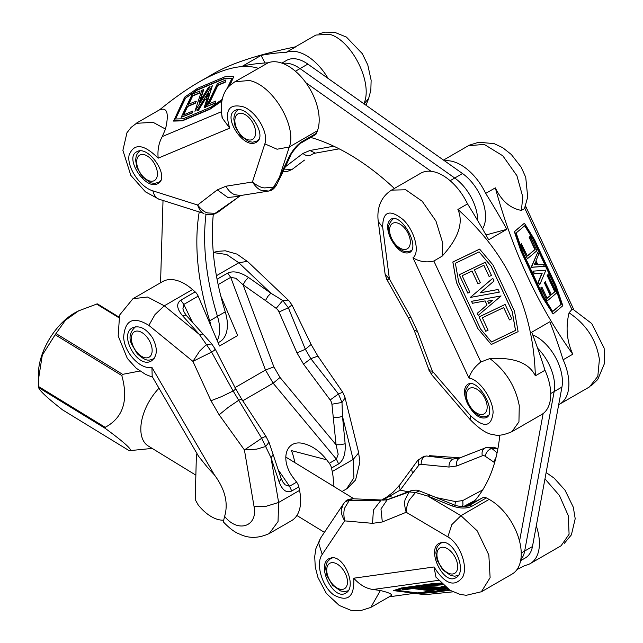 <?xml version="1.0" encoding="UTF-8"?>
<svg xmlns="http://www.w3.org/2000/svg" width="643" height="643" viewBox="0 0 643 643"><rect width="100%" height="100%" fill="white"/><g stroke="black" fill="none" stroke-linecap="round" stroke-linejoin="round"><path stroke-width="0.96" d="M208.412 94.537L206.757 97.222M136.195 123.335L153.09 122.315L165.5 129.09L162.261 136.573C158.749 142.955 157.39 150.149 158.178 158.17C143.694 143.903 134.001 142.899 129.098 155.148C126.599 167.035 140.206 187.29 152.905 190.85C153.83 194.837 155.678 197.562 158.443 199.017L203.767 213.388C201.5 212.761 199.443 209.972 197.602 205.021C201.428 209.739 204.828 212.383 207.802 212.946L215.735 213.355L217.43 212.584L213.838 214.223L240.643 195.552M165.5 129.09C169.165 113.248 167.164 106.859 159.496 109.913C173.578 98.435 186.679 89.192 198.791 82.183C223.442 68.021 243.327 63.416 258.462 68.367L234.912 81.765L249.259 80.496C273.034 84.94 297.275 127.057 289.278 146.99L277.069 149.224L264.844 143.863C268.927 133.366 256.919 112.268 243.85 106.979C228.98 103.049 224.262 110.098 229.704 128.142L222.132 117.822L221.763 114.639M258.462 68.367L268.091 62.805A432.972 249.982 -120 0 0 242.901 65.907L261.066 55.419A432.972 249.982 60 0 1 286.256 52.324L295.893 46.754C258.992 54.374 231.89 63.143 214.593 73.061L198.791 82.183M157.286 183.922L158.001 183.568C170.668 177.323 148.195 144.104 136.573 151.877C124.316 157.84 145.141 190.055 157.286 183.922M255.472 142.706L256.187 142.352C268.854 136.107 246.382 102.888 234.759 110.66C222.502 116.624 243.327 148.83 255.472 142.706M213.484 214.296L213.83 214.232C214.601 214.666 205.382 214.746 204.948 213.854M269.087 190.955L269.449 190.891C271.788 190.633 274.079 188.777 276.329 185.337L269.087 190.955M268.75 191.035L261.58 190.368C258.791 189.733 255.737 186.936 252.426 182.001C257.152 185.747 261.171 187.708 264.482 187.901L273.452 187.346L279.392 177.347L281.128 175.676L276.329 185.337M363.801 103.957C373.671 82.947 351.295 39.762 329.385 34.24L315.858 35.052L295.346 46.867M368.704 98.419L364.01 103.844M312.385 154.127L311.172 154.947C308.423 156.321 305.69 155.815 302.957 153.428L285.323 166.818M264.844 143.863L252.426 182.001L225.99 186.213L217.286 189.87L227.879 197.497L239.542 196.26L217.43 212.584M333.757 146.194L309.934 150.494L315.327 153.122M284.246 169.093L291.866 169.599L304.469 160.115M300.956 143.051L315.319 134.757A7.338 4.236 -120 0 0 316.549 133.205L302.186 141.5L298.239 145.149C293.112 151.033 290.548 154.577 290.54 155.791L288.803 157.463L279.392 177.347L289.278 146.99L317.457 130.714A44.029 25.423 -120 0 0 305.763 82.569A44.029 25.423 -120 0 0 268.091 62.805M290.556 155.759L281.128 175.692M316.549 133.205L317.457 130.714M261.066 55.419L265.02 62.982M286.256 52.324A44.029 25.423 60 0 1 328.043 78.39M221.835 101.064L209.835 109.31L182.339 120.852L173.602 121.085L184.71 97.101L197.578 88.268L225.066 76.726L233.795 76.493L229.061 86.371M233.795 76.493L229.792 85.623M195.994 101.031L194.99 103.113L187.354 106.32L183.159 115.089L192.94 110.982L192.096 112.734L181.165 117.323L192.241 94.208L200.069 90.92L199.073 93.002L192.394 95.807L188.351 104.238L196.268 101.24L195.271 103.322L187.627 106.529L183.625 114.888M192.94 110.982L192.378 112.935L181.165 117.323M200.069 90.92L199.346 93.211L192.667 96.016L188.817 104.045M215.887 100.999L215.164 103.29L206.363 106.666L217.43 83.55L225.958 79.973L224.962 82.055L217.615 85.141L208.533 104.086L215.887 100.999L214.883 103.081L206.363 106.666M225.958 79.973L225.235 82.264L217.889 85.35L209.007 103.885M203.389 89.53L199.185 102.518L208.493 87.335L210.076 86.668L194.933 111.279L201.806 90.189L203.662 89.739L199.917 101.337M210.076 86.668L194.933 111.279M212.335 85.728L205.615 107.381L204.136 107.678L207.134 98.492L204.675 99.52L198.084 110.274L196.927 110.765L212.335 85.728L205.342 107.172L204.136 107.678M207.014 98.861L204.948 99.729L198.357 110.483L196.927 110.765M231.818 78.655L224.085 78.856L197.168 90.157L185.522 98.162L175.547 118.979M185.522 98.162L196.895 89.956L223.812 78.655L231.922 78.438L226.81 89.104M222.574 97.945L221.698 99.778L211.105 107.051L183.167 118.786L175.169 118.995L185.248 97.953M221.923 100.605L209.554 109.101L182.065 120.643L173.329 120.876M208.871 93.131L207.657 96.852L206.218 97.455L208.871 93.131M488.784 303.464L492.675 300.16M385.093 274.063L378.325 221.891C377.16 213.894 377.481 199.105 391.499 190.127L405.733 189.781L422.218 201.283L435.962 221.079L442.762 243.134L442.159 256.139L433.848 261.01C426.51 262.794 419.549 261.725 412.967 257.811C420.265 252.498 414.711 230.741 403.282 219.777C389.634 208.79 382.762 211.282 382.681 227.236L378.301 221.674M470.25 419.678L470.29 415.394C483.753 428.198 491.356 427.298 493.101 412.677C493.06 398.973 479.284 379.338 468.948 378.036C470.861 371.927 474.831 366.574 480.868 361.993L489.845 358.561C505.824 370.786 515.63 386.515 519.271 405.733L518.941 421.864L511.916 431.694M536.294 264.329L535.346 262.304M525.315 206.403L524.977 208.228M563.139 359.775L572.776 354.213C538.279 306.076 512.463 250.625 495.327 187.852L485.69 193.414A432.972 249.982 60 0 1 506.845 229.31L488.68 239.791A432.972 249.982 -120 0 0 467.525 203.903L457.888 209.465C507.48 253.503 533.304 308.953 535.346 375.825L544.983 370.255A432.972 249.982 -120 0 0 531.721 332.222L549.878 321.741A432.972 249.982 60 0 1 563.139 359.775A44.029 25.423 60 0 1 559.772 404.069L589.51 386.901L597.813 376.348L599.397 359.469C596.366 339.906 586.255 324.353 569.071 312.82L571.892 309.444L573.387 309.564M390.478 238.223C396.715 249.653 403.065 254.435 409.527 252.578C420.739 247.169 401.111 212.311 390.807 219.327C386.7 222.607 386.588 228.908 390.478 238.223M467.324 403.274C473.561 414.711 479.911 419.493 486.381 417.628C497.586 412.227 477.958 377.369 467.654 384.377C463.547 387.665 463.434 393.966 467.324 403.274M386.909 279.609L385.109 274.199L389.385 278.901C386.99 279.793 386.25 279.906 387.166 279.223M429.259 369.629C428.479 370.609 429.492 371.091 432.297 371.067L417.524 331.539L414.18 330.253L408.546 318.164L386.893 279.592M470.29 415.394L432.297 371.067L431.774 374.805L470.202 419.622C479.791 429.395 487.643 434.395 493.752 434.636C497.795 436.107 503.815 435.134 511.82 431.71L511.852 431.694M429.154 370.328L431.839 374.877M524.873 208.453L521.385 210.398L522.791 196.927L516.9 175.66L502.826 155.823L484.243 144.41L468.393 145.72M511.876 431.718L541.615 414.558A44.029 25.423 -120 0 0 544.983 370.255M559.772 404.069A44.029 25.423 60 0 1 558.695 404.632M467.525 203.903A44.029 25.423 -120 0 0 420.731 173.232L391.418 190.159M485.995 234.968L506.845 229.31M444.578 160.846A44.029 25.423 60 0 1 485.69 193.414M553.052 313.969L542.515 297.436L520.999 251.22L514.328 231.601L524.423 223.225L534.63 239.863L556.147 286.079L562.834 305.722L553.052 313.969L542.829 297.307L521.304 251.091L514.641 231.48L524.423 223.225M572.776 354.213C566.78 341.079 565.551 327.287 569.071 312.82M521.385 210.398C510.172 208.356 501.484 200.841 495.327 187.852M547.08 298.191L550.287 295.483L544.308 282.647L545.168 281.923L551.453 294.639L555.062 291.601L547.402 275.156L548.125 274.545L556.685 292.927L547.177 300.948L541.044 287.783L541.904 287.059L547.129 298.288L550.601 295.362L544.621 282.518L545.481 281.795M551.413 294.542L554.748 291.721L547.097 275.276L548.125 274.545M547.177 300.948L540.731 287.903L541.904 287.059M527.453 258.711L520.468 244.501L521.32 243.777L527.389 256.01L535.185 249.436L529.43 237.082L530.29 236.359L536.961 250.69L527.453 258.711L520.774 244.38L521.634 243.657M527.34 255.906L534.872 249.556L529.117 237.203L530.29 236.359M539.686 284.857L538.135 282.325L541.936 273.195L534.132 273.814L532.902 271.161L545.899 270.164L539.686 284.857L538.448 282.197L542.25 273.066L534.446 273.693L533.208 271.033M544.356 266.355L531.134 267.351L537.765 252.289L538.705 254.306L535.997 260.704L537.918 264.844L543.448 264.402L544.356 266.355L531.44 267.231L537.765 252.289M552.626 311.437L561.026 304.348L554.909 286.368L533.047 239.397L524.68 225.765M552.683 311.525L543.423 296.439L522.357 251.188L516.152 232.959L524.937 225.556L533.352 239.276L555.222 286.239L561.339 304.227L552.683 311.525M534.429 264.474L535.523 261.886L536.648 264.297L534.429 264.474M491.292 344.511L477.958 328.686L456.434 282.47L452.833 261.99L479.63 249.114L492.988 264.964L514.504 311.18L518.097 331.635L491.292 344.511L478.006 328.718L456.49 282.502L452.889 262.014L479.678 249.146M489.845 358.561C513.87 357.122 529.036 362.877 535.346 375.825M457.888 209.465C463.74 222.631 458.491 238.191 442.159 256.139M478.006 283.836L472.026 270.992L462.148 275.734L469.8 292.179L467.831 293.128L459.271 274.746L485.32 262.231L491.453 275.397L489.106 276.53L483.874 265.294L474.373 269.859L480.353 282.703L478.006 283.836L471.994 271.008M467.831 293.128L459.223 274.722L485.32 262.231M489.106 276.53L483.841 265.31M485.738 331.298L479.019 316.935L505.117 304.444L511.796 318.783L509.441 319.909L503.694 307.555L482.338 317.811L488.085 330.164L485.738 331.298L479.067 316.959L505.117 304.444M509.441 319.909L503.662 307.571M470.29 297.444L492.763 278.298L494.049 280.983L480.192 292.846L498.092 289.479L499.33 292.131L470.29 297.444L492.811 278.323M480.241 292.798L498.092 289.479M478.191 315.383L477.251 313.366L487.064 305.039L485.135 300.9L472.46 303.287L471.552 301.334L501.09 295.941L478.191 315.383L477.202 313.342L487.008 305.015L485.103 300.908M472.46 303.287L471.496 301.31L501.09 295.941M491.461 341.955L515.493 330.414L512.149 311.405L491.083 266.154L479.067 251.863L491.131 266.178L512.206 311.429L515.541 330.438L491.493 341.988L480.538 328.959L458.668 281.996L455.373 263.244L479.091 251.855M492.779 300.136L488.809 303.512L487.683 301.093L492.779 300.136M435.97 577.213L434.025 566.981C445.004 584.254 454.569 587.606 462.719 577.044C468.329 566.25 459.785 543.439 447.833 536.889L451.852 524.6L460.935 515.67L477.202 530.837L488.841 555.022L490.119 577.655L481.326 591.817M320.479 538.247L318.703 543.214L322.199 554.443C315.335 563.525 322.047 586.754 333.918 595.048C347.976 602.491 354.582 596.881 353.746 578.202C359.807 584.897 366.269 588.658 373.133 589.486L380.351 590.523L370.834 607.394L390.88 595.82C392.986 594.47 389.473 592.709 380.351 590.523M452.961 591.849L424.894 594.679L414.213 593.328L389.192 596.825M536.278 525.87A44.029 25.423 60 0 1 530.298 563.557A44.029 25.423 60 0 1 525.138 565.382A432.972 249.982 60 0 1 517.085 569.441M441.596 542.467L439.145 543.303C426.14 549.749 443.734 585.781 455.927 577.679C467.598 572.093 454.408 539.686 441.596 542.467M331.394 557.867L328.943 558.703C315.938 565.149 333.532 601.189 345.725 593.079C357.387 587.501 344.206 555.094 331.394 557.867M345.13 501.805L352.854 498.759L383.148 500.093L387.898 499.507L383.14 500.141M372.546 523.338L373.406 510.06L380.568 500.817L349.326 500.286L344.961 507.544C343.627 510.486 343.523 514.922 344.664 520.87L372.546 523.338L382.32 521.971L406.199 512.27C406.577 506.668 407.718 502.456 409.623 499.635L415.523 492.49L409.213 491.919L411.134 490.673C415.667 489.918 418.44 490.006 419.445 490.93L430.722 495.351L427.788 496.066L450.839 505.47L453.773 504.763C454.288 505.374 457.43 506.049 463.209 506.805L470.146 505.599L471.994 506.202L486.357 497.907A7.338 4.236 -120 0 0 482.925 497.594L465.853 506.668M447.833 536.889L406.199 512.27C404.479 506.403 404.19 502.014 405.323 499.105L409.213 491.919L387.094 499.908L380.969 508.999L382.32 521.971M322.199 554.443L344.664 520.87C341.795 515.718 340.734 511.812 341.481 509.16L343.354 504.032L345.227 501.701C346.392 500.021 348.94 499.048 352.862 498.759L352.862 498.759M481.02 592.002L512.133 574.038A44.029 25.423 -120 0 0 518.684 538.111A44.029 25.423 -120 0 0 489.114 499.394L486.357 497.907M561.106 545.762L569.095 534.237L568.259 515.614L559.466 495.552L544.967 478.874M424.203 456.12L418.593 459.769L418.585 465.532L412.509 473.393L411.649 469.478L412.356 467.839M485.987 447.6L493.446 447.19L497.907 448.661L485.987 447.6C482.716 448.782 481.486 451.515 482.298 455.791A7.346 4.453 78.5 0 1 485.184 456.225C486.108 452.158 488.318 449.57 491.831 448.436L497.087 452.825M426.084 455.967L426.1 455.967C422.74 457.165 421.101 459.954 421.173 464.334L448.991 467.051C448.91 463.418 450.172 460.774 452.793 459.118L459.319 458.202C456.908 459.833 456.072 462.413 456.811 465.958L482.298 455.791M486.743 447.359L460.484 457.663L452.793 459.118L426.1 455.967M489.114 499.394L460.935 515.67L427.788 496.066L415.523 492.49L419.445 490.93M470.539 453.636L460.484 457.663M496.066 457.269L493.728 462.044L494.612 462.671M482.7 489.91L462.791 500.551L462.96 505.02L462.148 506.748M453.781 504.763L430.73 495.359M408.152 491.774L400.187 490.127L389.103 496.476L387.199 496.774L393.403 491.943L400.002 484.613L399.327 486.212L400.187 490.127L412.509 473.393M381.58 500.021A7.338 4.236 60 0 1 381.653 499.973A7.338 4.236 60 0 1 383.566 499.675L385.728 500.021M464.809 506.772L474.221 501.395M473.039 502.022L473.232 502.496M449.899 590.21L433.72 592.468L417.307 593.618L393.436 590.595L401.232 587.999L432.088 583.683L440.865 583.072M445.028 586.842L440.913 586.858L444.072 586.054M442.641 584.792L427.957 585.861L439.37 583.908M440.551 583.82L441.773 583.973M412.123 587.742L435.311 591.038L425.738 592.372L423.649 592.107L431.895 590.957L412.878 588.554L404.632 589.703L402.542 589.438L413.103 587.863M414.799 588.08L435.311 591.038M423.649 592.107L430.537 590.78M447.295 588.53L433.961 587.445L445.277 589.631L443.509 589.88L425.288 586.32L446.105 587.67M437.24 587.71L445.277 589.631M413.095 587.935L426.381 588.731L429.138 588.345L421.125 586.794L422.427 586.617L440.961 590.234L413.095 587.935L414.454 587.389L428.053 588.136M421.125 586.794L422.443 586.247L440.961 590.234M396.643 590.282L417.186 592.878L425.288 592.316M427.008 592.195L448.798 589.527M449.272 589.824L432.434 592.179L417.17 593.248L395.758 590.539L402.18 588.691L433.543 584.31L441.548 583.756M393.436 590.595L401.224 588.361L432.08 584.045L441.202 583.41M427.957 585.861L440.23 584.149L442.215 584.399M440.913 586.858L444.45 586.368M402.542 589.438L412.115 588.104M425.288 586.32L446.668 588.08M433.374 589.301L428.543 588.908L433.374 589.301M291.986 304.959L288.353 307.772L282.727 300.506L287.935 300.104L288.868 300.691L248.166 262.055L247.137 261.371L238.826 262.77L226.738 254.524L213.918 252.643M344.865 396.924L344.945 398.178L341.996 402.446L338.451 393.958L310.81 358.665L317.899 356.134L311.116 344.471L305.353 349.278L288.353 307.772L279.038 311.984L296.994 352.886L305.353 349.278L310.81 358.665L303.536 364.147L330.18 399.962A7.346 5.65 60.1 0 1 331.925 404.222L336.064 444.763L340.734 444.755L345.138 443.734L342.494 416.415L338.089 417.436L333.42 417.444M311.124 344.463L291.994 304.975L288.98 300.811M346.553 488.913L353.915 477.757L353.16 459.448L358.537 453.002L358.448 451.764M358.456 451.764L344.905 397.077L342.735 392.262L317.915 356.142M330.18 399.962L338.459 393.958L342.735 392.262M223.282 521.835L224.624 516.385C238.023 533.433 258.269 526.408 253.993 506.194L266.387 506.202L278.636 502.472L278.033 521.553L269.304 533.505C258.703 538.392 248.865 538.617 239.791 534.164C235.033 532.533 229.503 528.401 223.209 521.754M220.854 296.19L237.685 335.509L219.528 345.998L198.173 296.134A7.338 4.236 -120 0 0 195.159 291.882L192.482 289.527A44.029 25.423 -120 0 0 162.566 281.61L132.94 298.714L147.536 297.034L164.303 305.803L154.987 314.572L148.879 325.382C133.398 315.93 124.983 319.86 123.657 337.157C124.26 352.75 140.383 369.846 151.917 367.394L152.198 376.525L198.542 456.249L207.576 467.517L214.432 474.936C225.09 489.331 228.49 503.147 224.624 516.385M269.256 533.537L291.536 520.677A44.029 25.423 -120 0 0 299.55 490.4L298.826 486.896A7.338 4.236 -120 0 0 296.624 482.17L293.988 478.689C279.078 460.034 285.717 438.148 304.557 443.847C312.82 446.234 320.198 451.563 326.676 459.817L329.312 463.29A7.338 4.236 60 0 1 331.515 468.024L338.612 463.925L336.418 459.19L338.178 454.247L336.064 444.763L280.018 377.457L273.154 383.212L265.487 370.022L273.886 366.904L243.078 284.809L235.877 278.282L230.7 277.35L227.678 273.106L217.061 279.231M214.722 349.117C215.984 349.077 214.939 350.065 211.579 352.091L206.427 344.56L199.651 351.078L192.924 361.374L210.976 400.742L221.923 396.474L233.128 390.976L261.685 438.277C265.117 436.38 266.507 435.986 265.864 437.087M235.073 388.637C236.19 388.613 235.539 389.393 233.128 390.976L211.579 352.091L192.924 361.374L148.879 325.382M269.031 442.304L272.954 454.054L273.002 455.011L271.008 457.687L261.685 438.285L244.412 449.939L253.993 506.194M268.911 442.352L265.696 446.491L256.661 449.152L244.412 449.939L219.15 414.807L210.976 400.742M331.515 468.024L332.246 471.52L353.16 459.448L342.494 416.415L341.996 402.446L331.925 404.222M241.623 399.898C242.178 398.917 241.165 399.07 238.585 400.364L228.249 407.357L219.15 414.807M216.41 275.718L238.826 262.77L270.856 293.184L248.463 277.438L245.385 280.75L243.078 284.809L265.471 300.554L267.777 296.487L270.856 293.184L282.727 300.506L276.201 308.367A7.346 5.65 60.1 0 1 279.038 311.984M203.501 334.593L211.772 343.973L206.427 344.552L199.362 334.456L202.698 334.071L203.526 334.617L186.566 315.705L185.755 315.183L182.419 315.568L199.362 334.456L164.303 305.803L192.482 289.527M195.159 291.882L180.796 300.177L183.81 304.428L182.885 308.873L184.195 312.313L186.558 315.697M282.751 481.864L285.187 484.846L289.527 486.269L291.729 490.995L298.826 486.896M299.55 490.4L278.636 502.472L271.008 457.687L279.094 481.864L281.095 479.18L281.047 478.231L272.962 454.046M152.672 338.049C146.242 328.46 139.507 325.045 132.466 327.793C118.24 334.947 138.229 369.604 151.531 360.852C157.479 356.069 157.857 348.474 152.672 338.049M294.735 462.542A36.691 21.187 -120 0 0 291.424 450.598L326.676 459.817M332.246 471.52A44.029 25.423 60 0 1 333.098 486.036M450.124 180.699L454.738 178.031A36.691 21.187 60 0 1 477.773 220.718A36.691 21.187 -120 0 0 454.738 178.031L300.04 68.584L454.738 178.031L462.518 173.538L307.828 64.091A36.691 21.187 -120 0 0 286.569 60.41L281.875 63.118M282.759 63.44A36.691 21.187 60 0 1 300.04 68.584A36.691 21.187 -120 0 0 282.759 63.44M482.539 228.892A36.691 21.187 -120 0 0 462.518 173.538M218.13 342.743L219.793 341.779A36.691 21.187 -120 0 0 225.251 311.839L217.471 316.332A36.691 21.187 60 0 1 217.23 340.629A36.691 21.187 -120 0 0 217.471 316.332A220.155 127.105 60 0 1 206.033 214.159A220.155 127.105 -120 0 0 217.471 316.332L209.682 320.825A36.691 21.187 60 0 1 211.025 326.146M225.251 311.839A220.155 127.105 60 0 1 213.299 214.336M521.24 553.028L524.672 551.043A36.691 21.187 60 0 1 520.798 559.731A36.691 21.187 -120 0 0 524.672 551.043L554.153 391.563L524.672 551.043L532.46 546.55L561.942 387.07A36.691 21.187 -120 0 0 532.725 334.882M537.596 348.193A36.691 21.187 60 0 1 554.153 391.563A36.691 21.187 -120 0 0 537.596 348.193M520.637 560.656L525.331 557.947A36.691 21.187 -120 0 0 532.46 546.55M223.29 520.195A36.691 21.187 60 0 1 198.076 504.755L195.215 499.587L196.404 454.762L197.361 454.207M197.385 454.255L196.404 454.762M118.939 317.063L97.214 303.89L78.687 310.818L65.457 320.198L55.161 334.738L42.293 355.145L38.371 380.029L38.652 387.608C39.464 390.647 47.445 398.073 62.58 409.888L129.227 450.687C133.664 450.864 125.69 443.437 105.299 428.407L105.195 427.322C123.143 417.661 128.68 400.396 121.808 375.544L122.644 374.347L139.877 371.035M38.371 380.029L38.379 374.242A49.535 27.721 -58.5 0 1 76.533 311.927L78.687 310.818M158.99 388.211A40.364 22.585 121.5 0 0 140.938 431.895A40.364 22.585 121.5 0 0 148.3 446.025L195.866 475.153M543.142 413.545L519.544 541.165M472.782 502.987A220.155 127.105 -120 0 0 499.812 435.094M305.851 82.698L431.083 171.303M394.376 188.455A220.155 127.105 -120 0 0 310.706 137.425M160.557 282.767L163.017 200.56M199.217 212.037A220.155 127.105 -120 0 0 209.682 320.825M162.261 136.573L221.401 111.745M158.178 158.17L229.704 128.142M217.286 189.87L197.602 205.021L152.905 190.85M225.99 186.213C228.112 190.296 230.982 193.109 234.615 194.668L240.611 195.568M309.934 150.494L302.957 153.428M302.186 141.5C296.945 144.868 292.485 150.189 288.803 157.463M240.578 113.24A14.676 8.472 -120 0 0 239.55 133.374A14.676 8.472 -120 0 0 255.609 133.302A14.676 8.472 -120 0 0 240.578 113.24M258.373 140.238L257.007 141.026A18.35 10.593 -120 0 0 258.799 139.475M140.938 154.642A14.676 8.472 -120 0 0 142.85 176.383A14.676 8.472 -120 0 0 157.374 172.541A14.676 8.472 -120 0 0 140.938 154.642M160.187 181.455L158.821 182.242A18.35 10.593 -120 0 0 160.613 180.691M433.848 261.01L480.9 362.065M412.967 257.811L468.948 378.036M524.841 208.388L571.892 309.444M417.524 331.539L410.708 316.903L389.385 278.901L382.681 227.236M408.908 317.98L410.708 316.903M470.668 387.922A14.676 8.472 -120 0 0 472.581 409.671A14.676 8.472 -120 0 0 487.105 405.821A14.676 8.472 -120 0 0 470.668 387.922M470.21 383.75L470.314 383.694A18.35 10.593 -120 0 0 470.21 383.75C464.865 388.806 463.675 394.513 466.641 400.87L472.219 410.363C481.808 419.027 484.099 416.953 488.551 415.531M395.268 222.687A14.676 8.472 -120 0 0 394.247 242.813A14.676 8.472 -120 0 0 410.298 242.749A14.676 8.472 -120 0 0 395.268 222.687M393.355 218.7L393.468 218.636A18.35 10.593 -120 0 0 393.355 218.7C388.018 223.756 386.829 229.463 389.795 235.82L395.365 245.313C404.961 253.969 407.252 251.895 411.705 250.473M438.405 580.364L373.085 589.494M434.025 566.981L353.746 578.202M450.839 505.47C459.375 508.629 466.432 508.87 471.994 506.202M485.184 456.225L493.728 462.044M448.991 467.051L456.811 465.958M418.585 465.532A7.346 4.453 78.5 0 1 421.173 464.334M462.791 500.551L455.461 501.58L436.195 497.586M454.906 505.197L455.461 501.58M383.566 499.675L389.103 496.476L393.412 497.36M463.137 506.797L475.056 500.423M482.925 497.594L468.265 506.041M248.463 277.438C240.152 272.021 233.224 270.582 227.678 273.106M280.018 377.457L273.886 366.904M296.994 352.886L303.536 364.147M265.471 300.554L276.201 308.367M329.312 463.29L336.418 459.19L273.154 383.212L242.741 400.774M235.057 387.592L265.487 370.022L230.7 277.35L218.154 284.6M180.796 300.177C176.174 303.52 176.721 308.648 182.419 315.568M279.094 481.864C282.309 490.271 286.521 493.318 291.729 490.995M338.612 463.925C343.571 460.38 345.741 453.653 345.138 443.734M192.434 322.239L183.81 304.428L198.173 296.134M151.917 367.394L214.432 474.936M296.624 482.17L289.527 486.269L278.266 469.904M307.828 64.091L295.426 71.252M442.649 547.225A14.676 8.472 -120 0 0 441.604 567.343A14.676 8.472 -120 0 0 457.671 567.303A14.676 8.472 -120 0 0 442.649 547.225M443.284 542.419A18.35 10.593 -120 0 0 440.728 543.239L437.578 546.349L436.468 548.833L435.858 552.835L437.16 560.358L442.738 569.851L450.815 575.549L454.794 576.192L458.355 575.389M332.447 562.625A14.676 8.472 -120 0 0 331.402 582.743A14.676 8.472 -120 0 0 347.461 582.703A14.676 8.472 -120 0 0 332.447 562.625M333.082 557.827A18.35 10.593 -120 0 0 330.526 558.638L327.367 561.749L326.258 564.232L325.647 568.235L326.957 575.758L332.535 585.251L340.605 590.949L344.592 591.592L348.144 590.788M135.657 331.241A14.676 8.472 -120 0 0 137.57 352.991A14.676 8.472 -120 0 0 152.094 349.141A14.676 8.472 -120 0 0 135.657 331.241M135.906 326.716A18.35 10.593 -120 0 0 135.191 327.07C129.846 332.126 128.656 337.832 131.622 344.19L137.2 353.682C146.797 362.347 149.088 360.265 153.54 358.85A18.35 10.593 -120 0 0 154.183 358.416M561.942 387.07L550.721 393.54M38.652 387.608L105.299 428.407M122.644 374.347L55.997 333.54M96.546 304.043L118.778 317.65M105.195 427.322L38.548 386.515M55.161 334.738L121.808 375.544M136.268 123.456L131.172 127.338L126.96 132.723L122.893 150.366L130.826 175.386L145.471 191.871L159.247 199.362M222.357 117.765C219.062 102.366 223.885 90.333 230.403 85.053L234.767 81.854M269.433 190.891L268.244 191.124M319.024 33.838L324.828 32.15L334.456 32.214L346.432 37.093L362.306 53.666L367.788 64.935L371.132 80.262L370.834 90.269L368.576 98.757M240.595 195.576L239.55 196.26M312.16 154.256L315.319 153.147L339.166 148.846M283.185 171.343L287.188 171.48L291.882 169.591M365.988 105.243L368.576 98.805M136.71 122.99L159.842 109.632M268.227 191.132L241.069 195.456M237.878 109.76L235.515 112.364L234.398 114.848L233.795 118.851L235.097 126.374L240.675 135.866L248.753 141.564L252.731 142.207L257.007 141.026M139.692 150.976L137.329 153.581L136.212 156.064L135.609 160.067L136.911 167.59L142.489 177.082L150.566 182.781L154.545 183.424L158.821 182.242M525.508 205.921L573.853 309.757M591.512 385.527L597.765 379.483L604.629 363.102L604.131 348.112L591.745 323.558L573.323 309.54M524.608 208.059L527.702 197.12L525.733 177.291L521.192 167.204L511.33 154.505L502.649 147.641L494.121 143.63L478.714 142.24L469.511 145.133M443.509 160.091L468.313 145.76M429.178 370.392L414.172 330.253M481.302 591.777L466.296 595.289L460.195 594.429L450.02 590.282L435.801 576.972M320.359 538.432L315.89 548.688L314.708 556.533L315.263 567.038L317.947 577.494L326.363 593.433L339.263 605.465L350.781 610.247L359.895 610.85L370.649 607.482M546.14 472.533L554.097 478.095L565.004 490.151L573.299 507.206L575.204 518.708L571.386 534.872L564.289 543.367M387.906 499.498L411.134 490.673M418.336 459.584L400.002 484.613M530.298 563.557L561.371 545.61M381.653 499.973L387.199 496.774M458.861 457.736L429.46 455.678M320.471 538.239L343.354 504.024M213.299 252.586L217.141 251.381L225.275 250.802L237.018 254.122L248.029 261.934M358.472 451.852L359.911 461.939L355.603 479.935L347.525 488.278M152.576 377.176L145.72 374.491L136.195 368.206L127.33 358.44L118.175 335.903L119.598 315.062L132.908 298.77M211.764 343.973L215.276 349.197L235.643 388.742L241.8 399.327L266.057 436.549L268.862 442.183M282.848 482.009L281.047 478.231M346.513 488.937L342.052 491.509M442.167 542.411L440.728 543.239M331.957 557.811L330.526 558.638M135.777 326.732L135.191 327.07M154.111 358.513L153.54 358.85M353.955 498.799L285.645 456.972M324.41 532.34L296.889 515.493M152.214 448.42L129.227 450.687M62.709 409.969L129.219 450.695M97.471 303.906L118.947 317.055"/></g></svg>
